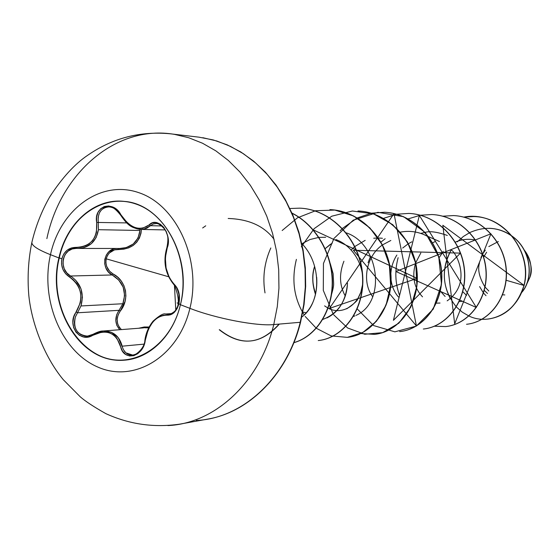 <?xml version="1.0" encoding="UTF-8"?>
<svg xmlns="http://www.w3.org/2000/svg" width="559" height="559" viewBox="0 0 559 559"><rect width="100%" height="100%" fill="white"/><g stroke="black" fill="none" stroke-linecap="round" stroke-linejoin="round"><path stroke-width="0.84" d="M126.292 359.961C82.851 365.942 46.369 308.316 59.275 257.944L58.919 257.944C66.339 223.118 94.757 197.739 124.412 201.408C162.788 203.916 192.897 257.853 180.417 304.718L189.913 308.351C178.475 356.621 134.419 383.25 98.042 367.158C61.462 351.758 40.087 299.883 50.471 254.68C40.087 299.883 61.462 351.758 98.042 367.158C134.419 383.25 178.475 356.621 189.913 308.351C201.918 260.298 176.868 205.153 138.716 192.638C100.718 179.404 60.33 209.297 50.471 254.68L58.919 257.944C67.59 218.234 102.989 192.352 136.012 204.056C169.174 215.131 190.78 263.003 180.417 304.718C170.544 346.615 132.364 370.023 100.564 356.153C68.603 342.884 49.786 297.493 58.919 257.944L50.471 254.68C37.886 249.691 31.681 245.604 31.863 242.417L31.863 242.417C31.681 245.604 37.886 249.691 50.471 254.68C60.33 209.297 100.718 179.404 138.716 192.638C176.868 205.153 201.918 260.298 189.913 308.351L180.417 304.718C172.857 337.468 147.283 360.653 120.842 360.276C79.245 361.645 46.732 306.073 58.919 257.944L59.275 257.944C47.096 306.053 79.595 361.61 121.191 360.234M167.253 247.253L167.148 248.084C172.997 234.542 158.029 215.341 149.197 224.879C139.603 231.615 130.177 228.247 120.919 214.775C113.302 199.612 93.374 206.103 96.686 222.44C97.734 238.253 90.935 246.561 76.283 247.371C68.904 247.399 64.103 251.194 61.874 258.747L59.275 257.944L61.874 258.747L61.525 264.03L62.832 269.249L65.606 273.749L73.411 279.947L76.667 283.623L79.099 287.927L80.573 292.727L80.985 297.765L80.328 302.796L73.739 316.967L72.866 322.445L73.662 327.707L75.954 332.151L79.434 335.337L83.738 336.979L88.448 336.895L101.766 332.067L106.14 332.06L110.263 333.129L113.903 335.225L116.887 338.251L122.47 351.066L125.593 354.392L129.527 355.978L133.755 355.699L137.821 353.651L141.308 350.074L143.894 345.336L148.107 329.943L150.455 325.45L153.313 321.551L156.52 318.469L159.944 316.345L163.459 315.241L170.621 314.759L174.128 312.558L177.035 308.743L178.908 303.782C180.403 295.515 178.873 289.059 174.31 284.391L174.785 285.453L174.31 284.391C165.792 274.644 163.403 262.541 167.148 248.084L166.917 247.511M177.133 302.894L178.908 303.782L178.901 292.706L177.063 287.934L171.578 281.338L169.237 277.481L166.086 268.034L165.324 257.636L168.217 242.913L167.959 237.226L166.365 231.81L163.675 227.303L160.216 224.145L156.366 222.629L152.537 222.887L149.197 224.879L150.56 225.682L153.257 223.97L156.38 223.53M87.987 336.05L84.388 335.959L80.755 334.631L77.806 332.221L75.738 329.041L74.668 325.764L74.361 322.152L75.248 317.233L77.512 312.781L119.046 310.322L122.854 303.74L80.964 305.955L122.854 303.74C126.753 291.358 123.211 281.771 112.219 274.972C100.375 269.263 103.464 248.797 116.37 248.476L113.875 248.951L108.823 251.823L106.343 254.988L104.812 259.243L104.729 263.953L105.917 268.041L108.537 272.037L112.219 274.972L113.037 273.938L109.592 271.227L106.643 266.329L105.882 262.583L106.196 258.824L168.49 276.712L106.196 258.824L107.538 255.372L109.375 252.947L114.532 249.873L123.853 249.146L128.766 247.84L133.14 245.492L136.787 242.159L139.436 238.008L140.987 233.264L141.427 229.449C139.799 242.578 132.231 249.23 118.725 249.398L118.466 248.476L118.725 249.398C112.331 249.405 108.153 252.542 106.196 258.824C105.197 265.392 107.482 270.43 113.037 273.938L112.219 274.972L70.518 276.006L66.821 272.925L64.215 268.746L62.978 263.792L63.3 258.971L65.061 254.611L68.226 251.04L72.258 248.944L76.359 248.392M150.56 225.682L143.642 229.211L140.833 229.435L142.377 229.386L146.758 228.233L150.56 225.682L161.754 225.948L150.56 225.682L149.197 224.879L142.692 228.268L138.925 228.428L134.95 227.52L130.981 225.57L127.207 222.699L120.919 214.775L120.583 215.075L120.919 214.775L117.537 210.345L113.274 207.27L108.691 205.964L104.33 206.516L100.634 208.773L97.958 212.455L96.588 217.192L96.686 222.44L126.704 222.901L96.686 222.44L96.469 232.278L94.946 236.723L92.487 240.622L89.195 243.731L85.261 245.932L80.873 247.155L71.454 247.944L67.143 250.201L63.796 253.961L61.874 258.747C60.631 266.615 63.188 272.722 69.54 277.068C81.845 286.341 84.067 297.989 76.185 312.006L77.512 312.781L119.046 310.322L116.747 314.584L115.811 320.74L116.831 325.394L119.78 329.705C114.77 323.836 114.525 317.372 119.046 310.322L120.22 311.125L125.062 301.385L125.894 296.039L125.495 290.631L123.86 285.495L121.1 280.884L117.418 276.991L113.037 273.938C126.355 280.471 130.03 299.617 120.22 311.125C115.783 318.057 116.181 324.206 121.422 329.579L119.472 327.553L117.621 323.766L117.138 319.427L118.054 315.052L120.22 311.125L119.046 310.322L122.854 303.74L124.615 295.48L123.204 287.214L118.774 280.108L112.219 274.972L70.518 276.006C58.038 269.536 62.412 247.525 76.024 248.385L76.744 248.406L76.283 247.371L76.758 248.406L78.071 248.448C89.503 247.77 96.288 241.516 98.433 229.693L139.967 230.469C138.346 241.872 131.596 247.875 119.71 248.476L126.327 247.56L133.245 244.003L138.024 238.029L139.967 230.469L98.433 229.693L96.141 237.54L91.313 243.71L84.549 247.455M156.981 223.6L157.708 223.74M168.224 241.46L168.119 243.2M178.936 293.175L178.908 303.446C177.028 309.952 173.814 313.508 169.258 314.109L165.548 313.99L167.931 314.067L166.931 315.178L167.931 314.067M138.828 328.224L149.078 326.994L144.201 326.994L138.807 328.224M189.913 308.351C215.851 318.497 257.007 326.358 273.77 324.562L277.292 306.618L278.941 288.213L278.696 269.662L276.551 251.27L272.554 233.348L266.769 216.193L259.32 200.094L250.327 185.295L239.958 172.032L228.4 160.496L215.851 150.86L202.526 143.237L188.642 137.717L174.415 134.356L188.642 137.717L202.526 143.237L215.851 150.86L228.4 160.496L239.958 172.032L250.327 185.295L259.32 200.094L266.769 216.193L272.554 233.348L276.551 251.27L278.696 269.662L278.941 288.213L277.292 306.618L273.77 324.562L300.232 322.291L303.684 304.886L305.305 287.04L305.067 269.047L302.971 251.208L299.058 233.83L293.398 217.192L286.103 201.568L277.292 187.209L267.132 174.331L255.798 163.137L243.486 153.767L230.413 146.353L216.78 140.98L202.812 137.696L216.78 140.98L230.413 146.353L243.486 153.767L255.798 163.137L267.132 174.331L277.292 187.209L286.103 201.568L293.398 217.192L299.058 233.83L302.971 251.208L305.067 269.047L305.305 287.04L303.684 304.886L300.232 322.291C286.383 378.611 242.194 418.509 196.293 420.473C242.194 418.509 286.383 378.611 300.232 322.291L273.77 324.562C259.662 382.629 214.6 423.659 167.875 425.567C214.6 423.659 259.662 382.629 273.77 324.562C257.007 326.358 215.851 318.497 189.913 308.351M486.623 252.207L483.654 257.063M480.957 257.51L482.55 254.191M482.662 254.003L485.31 250.146L482.662 254.003M488.825 246.575L498.321 241.544M524.237 249.999C531.036 260.92 532.937 269.997 529.939 277.222C532.42 267.097 530.519 258.02 524.244 250.006M46.865 238.637C60.589 173.024 116.209 124.364 174.415 134.356M484.297 290.421L487.49 293.44M456.843 241.495L455.347 242.124M443.329 251.326L439.074 257.804L443.329 251.326M447.172 300.84C473.228 282.414 455.166 251.375 451.581 250.313M408.405 243.675L411.836 241.83L408.398 243.675M330.551 244.171L325.191 248.636L332.332 243.004M314.633 266.329C311.803 274.469 312.146 283.63 315.66 293.81C312.188 285.279 311.845 276.111 314.633 266.329M346.685 308.854C354.294 303.614 358.005 300.211 357.83 298.653L360.848 292.147L362.539 284.755M362.847 278.822L362.798 277.418M302.817 312.076L306.269 312.795M331.627 294.132C333.045 289.199 333.723 285.754 333.653 283.797L333.136 273.749L330.32 263.771M316.694 277.278C317.638 293.035 313.564 305.5 304.48 314.668M322.795 319.427C349.061 309.372 347.167 282.246 347.509 283.113C346.021 300.246 339.145 311.859 326.889 317.959M346.266 232.858C379.177 243.64 386.856 302.007 356.097 315.346M368.053 262.709L370.561 256.204M380.993 242.075L385.158 238.742M400.37 232.16C408.531 230.56 416.483 231.419 424.239 234.745L427.125 236.15M420.675 233.382L424.973 232.425M425.147 232.397C429.752 230.902 437.145 231.915 447.319 235.444M525.886 285.915L529.939 277.222L525.893 285.908M462.81 291.728L466.611 295.459M463.753 217.088L473.836 216.564C506.168 217.004 532.063 253.688 523.972 285.453L524.125 285.446C517.536 305.396 505.49 316.611 488 319.07L487.839 319.091C505.336 316.625 517.382 305.41 523.972 285.453L506.14 280.262L523.972 285.453C516.984 312.781 489.286 325.96 468.966 316.031M468.868 315.989L462.23 312.125L456.403 306.989M456.298 306.877C442.295 289.282 440.604 270.29 451.211 249.908C442.295 266.105 442.015 282.407 450.386 298.799M457.276 241.872L463.369 236.478L469.672 232.635M469.791 232.572C484.898 225.906 499.005 227.136 512.121 236.254M512.519 236.548C531.232 250.18 533.831 278.375 521.827 292.154C533.831 278.375 531.232 250.18 512.519 236.548M486.016 295.69L483.535 293.056M483.416 292.902L479.594 286.585M489.453 228.303C497.748 228.652 505.224 231.216 511.904 235.989C505.217 231.209 497.727 228.652 489.425 228.303M512.289 236.268C531.497 249.908 534.09 278.759 521.673 292.511C534.09 278.759 531.497 249.908 512.289 236.268M487.916 319.084C505.448 316.646 517.522 305.438 524.125 285.446C532.217 253.688 506.328 217.018 474.004 216.571L473.836 216.564M301.86 243.738L309.952 239.538L318.728 237.407M318.972 237.379L325.673 237.275M335.833 239.518C354.525 246.323 365.956 268.977 362.113 287.424C358.494 305.99 341.458 315.472 328.105 308.163M327.888 308.044L324.604 305.871M345.231 295.921C339.439 285.404 339.006 273.847 343.925 261.242M351.234 249.964L354.699 246.631M354.874 246.484L365.181 240.363M373.698 238.225L378.184 237.973M378.415 237.98L382.433 238.274M372.762 296.787C361.813 282.84 365.551 256.595 382.377 244.996M382.545 244.877L390.846 240.468M398.469 297.004C394.465 292.434 392.006 286.795 391.09 280.087M390.86 273.658C391.223 267.013 393.222 260.808 396.855 255.037M402.683 248.042L408.245 243.773M440.038 303.041L436.39 303.146M422.534 296.843C414.135 288.004 411.801 276.803 415.533 263.233M415.658 262.849L420.822 252.968M432.617 242.788L435.042 241.635M461.951 301.336L459.295 301.581M445.118 296.445L440.359 291.148M455.201 242.194C461.748 239.273 468.526 238.567 475.534 240.097M463.83 217.109C499.446 209.988 533.482 249.712 524.125 285.446L442.833 225.27L454.684 323.787L490.942 233.781L395.891 271.492L476.338 307.492L419.362 215.425L393.41 320.335L460.462 253.115L353.337 250.243L416.42 325.932L393.99 213.594L329.44 308.414L417.147 278.354L312.879 229.7M296.396 259.362C291.379 279.891 293.971 298.415 304.18 314.955M305.186 316.457L316.198 328.168M316.345 328.28L331.159 335.917L347.3 337.363L363.008 332.332L376.486 321.208L386.101 305.046L390.622 285.495L389.35 264.645L382.244 244.737L369.918 227.925L353.588 215.97L334.855 210.072L315.535 210.743L297.43 217.828L282.162 230.518M270.822 247.965C264.344 262.541 262.409 277.523 265.015 292.909M219.261 329.747C240.74 346.615 260.669 344.735 279.053 324.108M466.611 324.276L466.695 324.269C489.81 321.97 508.767 296.899 506.237 268.907C503.994 240.908 480.37 216.654 453.635 215.592L453.461 215.578C480.202 216.647 503.827 240.908 506.07 268.907C508.606 296.913 489.642 321.991 466.527 324.29L466.695 324.269M445.586 326.582L445.768 326.561C469.343 324.234 488.692 298.401 486.037 269.529C483.675 240.656 459.414 215.634 432.002 214.544L431.821 214.537C459.239 215.627 483.5 240.649 485.862 269.529C488.517 298.408 469.169 324.248 445.586 326.582L434.441 326.225M423.519 329.006C447.577 326.631 467.324 299.994 464.529 270.186C462.034 240.377 437.117 214.551 408.992 213.433L408.79 213.426C436.921 214.544 461.846 240.377 464.34 270.193C467.135 300.008 447.389 326.652 423.331 329.027L423.519 329.006M399.734 331.613L399.839 331.599C424.379 329.181 444.531 301.685 441.575 270.877C438.941 240.077 413.311 213.384 384.445 212.245L371.344 213.196M371.232 213.217L357.355 217.919M357.236 217.982L342.436 228.428M342.304 228.554L340.103 230.79M360.841 333.534L374.551 334.373C399.587 331.913 420.158 303.495 417.042 271.625C414.24 239.748 387.869 212.141 358.214 210.981L357.991 210.967C387.653 212.134 414.03 239.748 416.832 271.632C419.949 303.516 399.378 331.934 374.334 334.401L374.551 334.373M347.495 337.343C373.042 334.841 394.046 305.452 390.748 272.429C387.771 239.413 360.618 210.813 330.138 209.625L329.894 209.611C360.38 210.806 387.541 239.413 390.517 272.436C393.822 305.466 372.818 334.869 347.265 337.363L347.495 337.343M318.483 340.522C344.554 337.985 365.998 307.548 362.498 273.295C359.332 239.049 331.347 209.394 300.001 208.165L299.736 208.158C331.096 209.38 359.081 239.049 362.253 273.302C365.761 307.562 344.309 338.013 318.239 340.55L318.483 340.522M293.866 342.681C315.213 336.867 332.088 312.432 332.479 283.56C332.933 254.708 316.443 225.277 291.994 213.091M292.064 213.252C316.345 225.543 332.668 254.862 332.221 283.581C331.822 312.32 315.108 336.679 293.887 342.632M289.911 208.514L299.736 208.158M384.445 212.245L384.229 212.238C413.108 213.377 438.738 240.07 441.379 270.884C444.335 301.699 424.176 329.202 399.636 331.62L399.839 331.599M383.565 218.352L396.52 214.244M396.624 214.223L408.79 213.426M408.189 218.883L420.312 215.25M420.417 215.229L431.821 214.537M399.399 294.893C395.122 282.889 394.703 270.479 398.134 257.664M442.742 216.186L453.461 215.578M313.159 272.988C312.376 280.541 313.166 287.682 315.521 294.411M353.567 316.38L354.972 315.842M301.811 316.995C320.649 303.593 322.648 264.868 301.825 243.563M202.644 227.974L205.733 225.815M228.184 218.478C248.951 219.156 264.26 226.109 274.106 239.329M279.339 324.087C260.962 344.707 241.034 346.587 219.561 329.726M301.315 246.854L314.081 228.708L331.76 216.207L352.387 211.002L373.559 213.894L392.684 224.627L407.364 241.879L415.763 263.338L416.916 286.082L410.9 306.968L398.833 323.186L382.629 332.647L364.72 334.254L347.635 327.986L333.709 314.822M333.178 314.081L323.291 290.38L323.458 263.457L333.975 238.441L353.225 220.169L377.933 212.322L403.591 216.675L425.294 232.572L438.773 256.819L441.477 284.286L433.253 309.106L416.364 326.065L394.885 331.836L373.629 325.569L357.145 308.834M488.818 291.015L485.079 287.081M484.939 286.907C479.294 277.564 477.484 269.55 479.51 262.87M502.653 294.789L504.833 294.935M139.967 230.469L140.016 229.4L139.967 230.469M148.687 327.86L144.536 327.777M122.197 346.182L143.936 344.134L122.197 346.182C119.36 335.903 112.981 330.851 103.066 331.012L111.206 332.221L118.201 337.58L123.574 349.927L125.852 352.834L132.658 355.056C137.738 354.196 141.518 350.71 144.005 344.589L143.649 345.469M148.072 329.628L153.529 320.824L160.51 315.332M169.747 314.06L169.391 314.102M169.405 278.165L166.079 268.229L165.296 257.308M127.368 223.355L120.8 215.047C126.229 224.012 132.902 228.813 140.833 229.435C131.784 227.862 128.228 226.255 120.583 215.075L120.8 215.047M98.433 229.693L98.132 217.283L99.404 212.853L101.172 210.191L103.464 208.262L105.511 207.326L108.719 206.872M98.272 222.168C97.525 212.769 101.074 207.668 108.921 206.872L110.934 207.144M75.612 280.101L80.999 288.821L82.446 297.353L80.964 305.955C84.395 293.14 80.915 283.154 70.518 276.006L69.54 277.068L70.518 276.006M89.629 335.728L88.846 335.91M143.621 327.874L103.059 331.012L93.192 334.247L102.304 331.089M132.693 355.056L132.658 355.056C128.263 355.293 125.041 353.19 123.001 348.739M80.964 305.955L77.512 312.781L76.185 312.006C66.283 324.821 80.021 343.897 93.053 335.107C106.72 328.846 115.909 332.626 120.604 346.454C123.42 362.008 143.852 356.88 145.284 339.984L145.144 340.172M132.658 355.056C134.118 356.342 144.781 349.054 144.9 340.047L145.284 339.984C148.799 323.794 156.017 315.528 166.931 315.178C172.528 315.43 176.518 311.636 178.908 303.782L180.459 304.55M120.59 215.082L120.583 215.075C115.657 208.891 111.772 206.159 108.921 206.872C113.715 207.305 117.649 209.988 120.723 214.922M76.122 248.385L76.786 248.406M93.053 335.107L93.046 334.275L93.053 335.107M92.962 334.38L87.442 336.106C77.016 334.96 72.991 328.545 75.374 316.855M93.192 334.247L87.588 336.092M59.275 257.944C66.451 224.501 92.927 199.57 121.45 201.17C92.927 199.57 66.451 224.501 59.275 257.944M119.71 248.476L78.169 248.448M300.588 322.138L304.068 304.501L305.668 286.369L305.347 268.054L303.083 249.901L298.925 232.223L292.951 215.334L285.272 199.528L276.034 185.078L265.413 172.207L253.604 161.125L240.824 151.985L227.31 144.9L213.286 139.946L198.983 137.172L170.509 133.818C140.218 130.89 112.625 138.038 87.742 155.248C74.759 163.92 62.035 177.888 49.569 197.152C41.541 211.323 35.643 226.402 31.87 242.382C28.299 259.788 27.279 277.467 28.816 295.411C31.451 322.026 43.693 355.957 63.279 379.687L80.307 396.869C85.485 401.362 94.003 406.952 105.868 413.646C129.269 424.302 153.767 427.824 179.362 424.204L207.578 419.124C249.566 412.165 287.934 373.496 300.588 322.152M439.472 241.516L428.613 236.695M428.32 236.562L424.239 234.745M171.382 313.606L165.639 313.99M165.024 229.91L140.924 229.435M165.548 313.99C163.452 313.194 159.294 315.583 153.082 321.152C148.673 326.652 145.941 332.947 144.9 340.047M169.258 314.109L171.159 313.697C172.801 312.348 184.1 309.365 174.436 285.293C177.671 286.816 179.677 297.213 179.271 297.975C179.432 299.477 178.978 302.139 177.909 305.969L175.778 309.979L174.436 285.293C165.289 274.329 162.781 261.738 166.91 247.525C168.301 240.552 168.21 235.821 166.624 233.327C165.506 227.59 156.45 222.007 156.003 223.509M103.066 331.012C100.997 330.858 97.657 331.948 93.046 334.275"/></g></svg>
